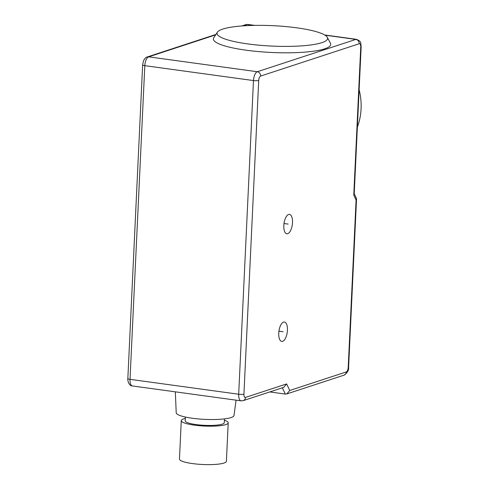 <?xml version="1.0" encoding="UTF-8"?>
<svg xmlns="http://www.w3.org/2000/svg" width="489" height="489" viewBox="0 0 489 489"><rect width="100%" height="100%" fill="white"/><g stroke="black" fill="none" stroke-linecap="round" stroke-linejoin="round"><path stroke-width="0.73" d="M359.128 89.713A58.735 51.956 71.8 0 1 361.084 108.796A58.735 51.956 71.8 0 1 357.367 127.103M282.361 387.814L285.332 394.073L269.775 391.94M236.089 400.167L233.993 415.491A28.924 5.336 -177.3 0 1 192.287 418.242A28.924 5.336 -177.3 0 1 176.211 412.765L175.337 391.842M224.475 418.884L224.298 422.649A19.578 3.612 -177.3 0 1 222.269 424.128A19.578 3.612 -177.3 0 1 200.203 425.039A19.578 3.612 -177.3 0 1 185.19 420.803L185.368 417.044M224.414 420.259A23.49 4.334 -177.3 0 1 228.21 422.832A23.49 4.334 -177.3 0 1 225.777 424.611A23.49 4.334 -177.3 0 1 199.298 425.699A23.49 4.334 -177.3 0 1 181.278 420.619A23.49 4.334 -177.3 0 1 183.711 418.847A23.49 4.334 -177.3 0 1 185.3 418.413M228.21 422.832L226.395 461.274A23.49 4.334 -177.3 0 1 223.962 463.052A23.49 4.334 -177.3 0 1 197.483 464.14A23.49 4.334 -177.3 0 1 179.463 459.061L181.278 420.619M245.478 397.416A3.918 3.466 -108.2 0 1 243.192 400.656L283.681 387.38L286.627 383.926L245.478 397.416A3.918 1.675 -82.2 0 1 243.925 394.14L258.718 80.471A3.918 1.675 -82.2 0 1 260.637 76.058L359.195 43.741A3.918 1.675 -82.2 0 1 360.748 47.011L353.767 195.062L354.207 194.072L361.157 46.718A3.918 0.721 -177.3 0 1 360.748 47.011M288.614 214.482A9.786 4.193 -82.2 0 1 289.494 214.396A9.786 4.193 -82.2 0 1 292.434 223.662A9.786 4.193 -82.2 0 1 287.709 233.699A9.786 4.193 -82.2 0 1 286.835 233.791A9.786 4.193 -82.2 0 1 283.895 224.518A9.786 4.193 -82.2 0 1 288.614 214.482M283.541 322.11A9.786 4.193 -82.2 0 1 284.415 322.025A9.786 4.193 -82.2 0 1 287.355 331.297A9.786 4.193 -82.2 0 1 282.636 341.334A9.786 4.193 -82.2 0 1 281.756 341.42A9.786 4.193 -82.2 0 1 278.822 332.153A9.786 4.193 -82.2 0 1 283.541 322.11M285.332 394.073L286.792 393.932L289.739 390.473L346.279 371.933A3.918 1.675 97.8 0 0 348.199 367.52L356.096 199.977L353.767 195.062M354.219 193.791L356.426 198.442L356.096 199.977M217.409 32.176L213.772 37.72A58.735 10.837 2.7 0 0 246.01 50.178A58.735 10.837 2.7 0 0 305.436 52.078A58.735 10.837 2.7 0 0 330.417 43.215L327.318 37.36A55.343 10.208 2.7 0 0 296.835 27.83A55.343 10.208 2.7 0 0 217.409 32.176A55.343 10.208 2.7 0 0 247.789 43.918A55.343 10.208 2.7 0 0 303.779 45.709A55.343 10.208 2.7 0 0 327.318 37.36M288.162 224.09L284.011 223.522M283.088 331.725L278.932 331.157M132.427 385.955L241.095 400.852A7.83 3.356 -82.2 0 1 238.687 394.232L130.019 379.336A7.83 3.356 -82.2 0 0 132.427 385.955C129.267 386.169 127.397 380.815 127.843 378.584A3.918 0.721 2.7 0 0 130.019 379.336L144.811 65.667A7.83 3.356 -82.2 0 1 148.644 56.84L215.643 34.872M243.925 394.14A3.918 0.721 2.7 0 1 238.687 394.232L253.479 80.563L144.811 65.667A3.918 0.721 2.7 0 1 142.635 64.915L143.43 61.052C144.53 58.668 145.801 57.305 147.244 56.962A3.918 3.466 71.8 0 1 148.644 56.84L257.312 71.736A3.918 3.466 71.8 0 1 260.637 76.058M325.008 35.184L355.87 39.413L257.312 71.736A7.83 3.356 -82.2 0 0 253.479 80.563A3.918 0.721 2.7 0 0 258.718 80.471M243.1 25.868L247.208 24.523A7.83 3.356 -82.2 0 1 247.905 24.45L254.726 25.385M241.78 25.966L245.808 24.646A3.918 3.466 71.8 0 1 247.208 24.523L253.657 25.404M286.627 383.926L289.739 390.473M346.279 371.933A3.918 3.466 71.8 0 1 343.993 375.173C347.422 372.832 348.957 370.179 348.602 367.227L356.536 198.986M348.199 367.52A3.918 0.721 2.7 0 0 348.602 367.227M361.157 46.718C360.521 42.341 361.707 41.748 356.573 39.346A7.83 3.356 -82.2 0 0 355.87 39.413A3.918 3.466 71.8 0 1 359.195 43.741M127.843 378.584L142.635 64.915M243.192 400.656L241.095 400.852M147.244 56.962L215.924 34.444M245.808 24.646L247.905 24.45M286.792 393.932L343.993 375.173M324.653 34.97L356.573 39.346"/></g></svg>
